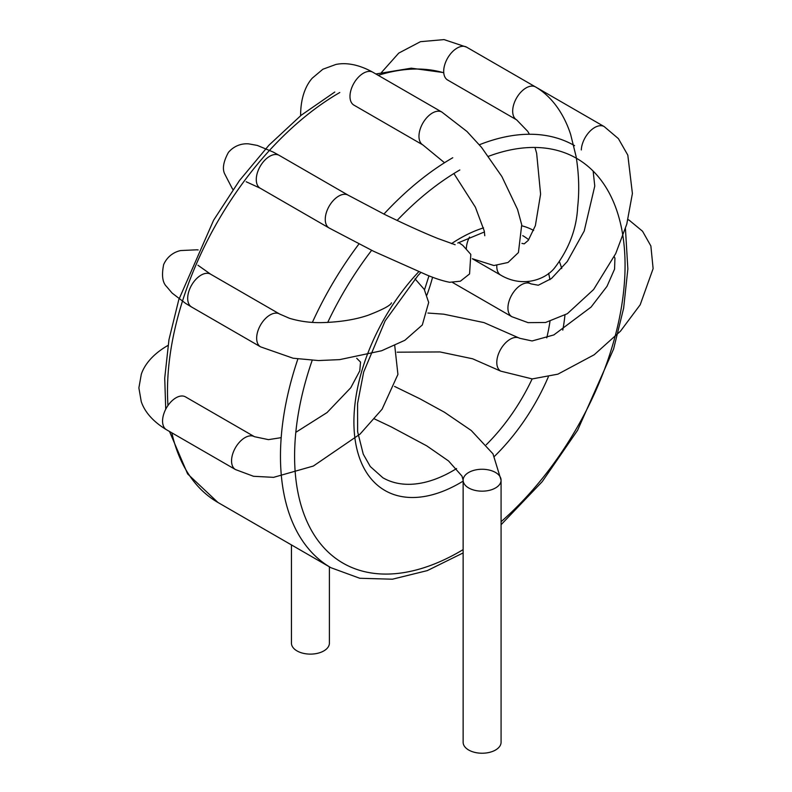 <?xml version="1.0" encoding="UTF-8"?>
<svg xmlns="http://www.w3.org/2000/svg" width="792" height="792" viewBox="0 0 792 792"><rect width="100%" height="100%" fill="white"/><g stroke="black" fill="none" stroke-linecap="round" stroke-linejoin="round"><path stroke-width="1.19" d="M394.535 386.407L419.899 398.782L444.48 412.256L471.25 430.492L492.98 453.846L501.079 480.209L501.079 742.282A18.978 10.959 180 0 1 489.367 752.4A18.978 10.959 180 0 1 468.696 750.024A18.978 10.959 180 0 1 463.132 742.282L463.132 480.209A18.978 10.959 0 0 0 463.132 480.219A18.978 10.959 0 0 0 464.062 483.605A18.978 10.959 0 0 0 468.696 487.961A18.978 10.959 0 0 0 489.367 490.337A18.978 10.959 0 0 0 501.079 480.209L501.079 480.209A18.978 10.959 0 0 0 482.1 469.26A18.978 10.959 0 0 0 463.132 480.209L461.993 476.101L448.559 460.964L426.789 445.886L391.109 426.819L374.527 418.948M329.393 566.824L329.393 643.154A18.978 10.959 180 0 1 317.681 653.281A18.978 10.959 180 0 1 297 650.905A18.978 10.959 180 0 1 291.446 643.154L291.446 544.906M452.767 157.737A243.659 140.679 120 0 0 383.912 214.078M358.925 244.015A243.659 140.679 120 0 0 312.394 322.364M297.871 358.994A243.659 140.679 120 0 0 330.937 567.716L359.766 578.269L392.387 579.209L427.304 570.606L463.132 552.935M573.745 145.174L574.596 145.669A243.659 140.679 120 0 0 479.358 144.768M339.788 92.516A243.659 140.679 120 0 0 167.973 405.514M171.834 432.808A243.659 140.679 120 0 0 217.958 502.484L330.937 567.716M443.758 72.795A243.659 140.679 120 0 0 378.22 75.329M459.825 169.973A233.68 134.917 120 0 0 397.109 220.453M371.646 250.321A233.68 134.917 120 0 0 327.71 322.453M312.177 360.36A233.68 134.917 120 0 0 463.132 549.618M501.079 521.71A233.68 134.917 120 0 0 624.938 258.004A233.68 134.917 120 0 0 488.496 156.311M483.556 227.868A149.797 86.486 120 0 0 459.825 238.461A149.797 86.486 120 0 0 451.499 243.649M418.8 271.696A149.797 86.486 120 0 0 356.341 446.549A149.797 86.486 120 0 0 463.132 481.11M494.465 456.35A149.797 86.486 120 0 0 548.321 376.883M562.775 330.125A149.797 86.486 120 0 0 564.943 315.147M561.716 268.528A149.797 86.486 120 0 0 559.528 261.924M533.65 230.442A149.797 86.486 120 0 0 521.908 225.829M420.839 272.547L417.948 275.606L385.159 320.819L363.667 372.042L357.568 403.544L357.618 431.709L363.261 454.163L370.28 466.528L382.863 477.764A139.808 80.715 120 0 0 456.598 468.547M486.248 444.767A139.808 80.715 120 0 0 532.135 378.923M546.747 337.867A139.808 80.715 120 0 0 549.955 321.483M549.955 279.675A139.808 80.715 120 0 0 548.599 273.319M528.719 239.768A139.808 80.715 120 0 0 522.74 235.65M426.947 295.01A139.808 80.715 120 0 0 432.6 277.19M397.178 352.192L440.015 351.945L472.606 358.786L500.722 371.141A18.978 10.959 -60 0 1 501.653 347.718A18.978 10.959 -60 0 1 507.999 340.708A18.978 10.959 -60 0 1 519.691 338.283L483.962 322.591L443.738 314.177L427.928 313.048M235.481 469.557A18.978 10.959 120 0 1 235.481 447.648A18.978 10.959 120 0 1 254.46 436.699L185.476 396.871A18.978 10.959 120 0 0 166.498 407.821A18.978 10.959 120 0 0 166.498 429.739L235.481 469.557L253.529 476.289L273.587 477.348L313.345 466.043L360.053 434.095L382.081 409.216L397.921 374.418L394.733 345.589M167.953 345.688A18.978 10.959 -120 0 0 166.498 346.292C150.203 356.053 143.679 367.062 141.303 374.26L138.877 387.902L141.243 401.584C143.738 409.108 150.133 419.889 166.498 429.739M391.495 302.831C390.545 305.445 382.774 309.583 368.171 315.236C355.083 319.711 339.501 322.166 321.403 322.621C310.434 322.819 299.782 321.384 289.476 318.305L279.566 313.998L210.583 274.171A18.978 10.959 120 0 0 191.615 285.12A18.978 10.959 120 0 0 191.615 307.029L260.588 346.856L293.08 358.222L318.473 360.558L339.649 359.627L381.556 350.777L404.87 340.283L422.314 324.977L428.68 302.455L424.235 289.367L415.008 278.833M279.566 313.998A18.978 10.959 120 0 0 260.588 324.948A18.978 10.959 120 0 0 260.588 346.856M198.129 249.975A18.978 14.969 -84.9 0 0 196.921 249.807L180.754 250.549C176.19 251.43 167.973 254.796 163.647 264.587C161.509 275.26 162.479 282.576 166.558 286.536L172.121 293.089L185.655 303.425L191.615 307.029M258.073 186.239A18.978 10.959 120 0 0 260.212 188.219L329.195 228.037A18.978 10.959 120 0 1 327.056 226.066A18.978 10.959 120 0 1 330.512 204.029A18.978 10.959 120 0 1 348.163 195.179L279.18 155.351A18.978 10.959 120 0 0 261.528 164.211A18.978 10.959 120 0 0 258.073 186.239M279.18 155.351L273.082 151.995L257.37 145.441L248.906 143.897C244.49 143.421 235.57 144.095 228.442 152.361C223.324 161.756 222.126 169.042 224.839 174.19L232.274 188.565A18.978 14.969 -35.1 0 0 233.026 189.526M300.633 115.691L300.633 113.979A18.978 10.959 0 0 0 300.831 115.533M300.633 113.979C300.93 94.99 307.197 83.833 312.256 78.17L322.849 69.251L335.877 64.459C343.639 62.855 356.182 63.004 372.893 72.26A18.978 10.959 120 0 0 358.271 77.339A18.978 10.959 120 0 0 349.985 96.436A18.978 10.959 120 0 0 353.915 105.118L422.898 144.946L444.52 162.736M372.893 72.26L441.877 112.078A18.978 10.959 120 0 0 427.254 117.166A18.978 10.959 120 0 0 418.968 136.264A18.978 10.959 120 0 0 422.898 144.946M466.369 248.391A18.978 10.959 -60 0 1 468.151 240.095A18.978 10.959 -60 0 1 469.517 237.065M516.612 119.84A18.978 10.959 120 0 1 514.473 102.366A18.978 10.959 120 0 1 535.58 86.971L466.597 47.144A18.978 10.959 120 0 0 445.49 62.538A18.978 10.959 120 0 0 447.628 80.012L516.612 119.84L527.71 131.323L529.422 134.254M535.58 86.971C554.222 97.871 565.26 117.572 570.676 134.561L576.121 156.598C578.952 174.052 579.457 190.961 577.635 207.336C576.566 228.947 568.904 249.124 554.657 267.844C545.708 279.418 522.829 288.219 500.722 275.131A18.978 10.959 -60 0 1 496.99 268.963A18.978 10.959 -60 0 1 496.812 265.508M535.857 87.13L604.177 126.581A18.978 10.959 120 0 0 587.981 133.472A18.978 10.959 120 0 0 581.298 149.955M604.177 126.581L618.404 138.64L627.818 155.143L632.402 193.486L626.769 224.146L615.731 253.569L593.614 289.525L567.339 313.701L545.51 322.502L528.066 322.641L511.86 316.711A18.978 10.959 -60 0 1 508.761 302.188A18.978 10.959 -60 0 1 521.344 284.783A18.978 10.959 -60 0 1 530.838 283.843L538.312 285.239L551.47 278.517L567.29 261.489L584.219 231.016L594.772 186.041L593.139 171.072M628.016 219.552L629.293 220.285A18.978 10.959 120 0 0 627.967 219.711M375.883 73.983L411.296 68.181L443.748 72.607M217.958 502.484L187.625 473.923L169.498 431.462M165.726 409.256L164.726 378.061L168.963 339.679L178.784 299.703L213.632 220.166L239.451 180.576L268.993 145.154L301.168 115.256L334.798 92.02M424.512 289.832L428.977 275.804M457.756 243.035L484.457 231.937M501.079 524.72L542.243 481.625L577.586 430.294L613.582 349.054L623.641 308.187L627.858 268.983L625.442 228.591M166.498 346.292L167.993 345.441M254.46 436.699L268.458 439.639L281.19 437.649M295.812 432.333L327.037 412.573L350.777 387.743L359.756 370.913L360.538 362.102L356.707 358.281M197.96 265.251L210.583 274.171M196.921 249.807L198.158 249.916M246.173 181.744L260.212 188.219M232.274 188.565L232.987 189.585M455.143 244.728L437.907 238.521C424.146 233.026 406.395 224.997 384.655 214.444L348.163 195.179M458.677 242.51L462.835 245.411L470.814 254.4L469.557 273.953L460.36 281.209L449.658 282.279C442.985 281.002 435.244 278.507 426.452 274.814L373.567 251.262L329.195 228.037M453.885 173.527L475.398 207.217L484.298 231.096L484.763 235.719M441.877 112.078L466.973 131.482L481.556 147.401L501.871 176.527L517.542 209.415L521.73 224.809L518.423 252.569L508.009 262.489L493.891 265.528L472.369 258.727M381.506 72.428L398.752 53.104L420.463 41.679L444.065 39.6L466.597 47.144M534.966 147.46L536.649 153.272L540.589 194.149L535.362 225.67L528.274 240.372L524.195 243.867L521.928 243.372M472.378 258.766L500.722 275.131M452.628 282.516L511.86 316.711M527.125 281.704L530.838 283.843M614.236 256.667L614.929 258.162L614.572 269.092L606.989 286.358L591.05 307.108L553.836 334.927L532.105 340.956L519.691 338.283M629.293 220.285L642.53 231.224L650.866 245.956L653.123 268.607L640.193 304.772L620.482 331.175L594.198 354.757L557.905 374.161L532.214 378.923L500.722 371.141"/></g></svg>

